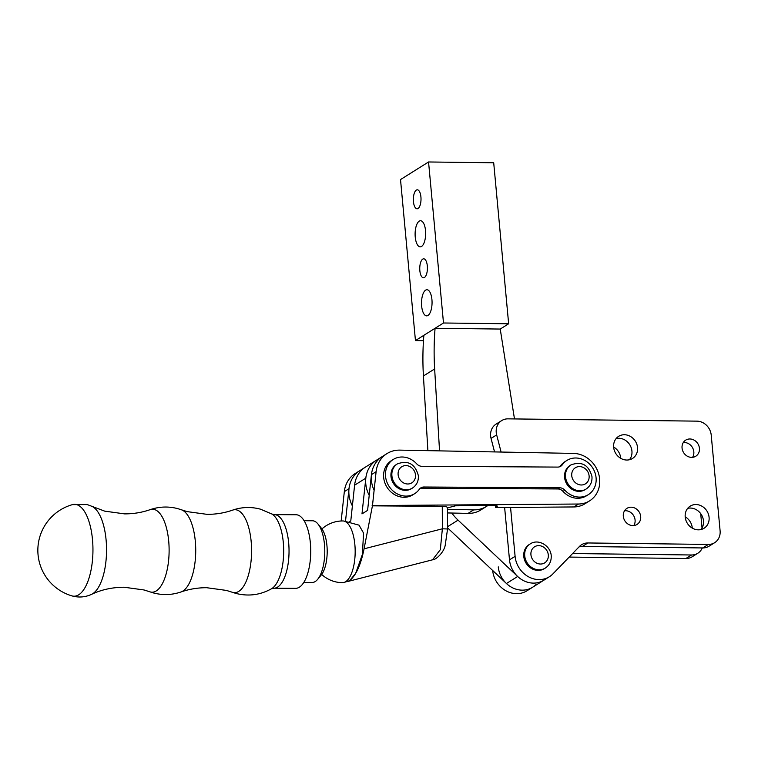 <?xml version="1.0" encoding="UTF-8"?>
<svg xmlns="http://www.w3.org/2000/svg" width="758" height="758" viewBox="0 0 758 758"><rect width="100%" height="100%" fill="white"/><g stroke="black" fill="none" stroke-linecap="round" stroke-linejoin="round"><path stroke-width="1.14" d="M695.977 504.534A13.057 11.559 -122.1 0 1 708.389 514.085A13.057 11.559 -122.1 0 1 704.087 528.241A13.057 11.559 -122.1 0 1 698.317 529.833A13.057 11.559 -122.1 0 1 685.905 520.282A13.057 11.559 -122.1 0 1 690.206 506.126A13.057 11.559 -122.1 0 1 695.977 504.534M687.695 508.343A13.057 11.559 -122.1 0 1 690.367 508.05A13.057 11.559 -122.1 0 1 702.06 515.857A13.057 11.559 -122.1 0 1 700.989 529.539M631.149 507.187A9.494 8.404 -122.1 0 1 640.178 514.132A9.494 8.404 -122.1 0 1 637.042 524.441A9.494 8.404 -122.1 0 1 632.854 525.597A9.494 8.404 -122.1 0 1 623.825 518.652A9.494 8.404 -122.1 0 1 626.951 508.353A9.494 8.404 -122.1 0 1 631.149 507.187M624.554 510.759A9.494 8.404 -122.1 0 1 625.54 510.712A9.494 8.404 -122.1 0 1 633.792 515.904A9.494 8.404 -122.1 0 1 633.83 525.55M689.894 438.977A9.494 8.404 -122.1 0 1 698.923 445.922A9.494 8.404 -122.1 0 1 695.787 456.221A9.494 8.404 -122.1 0 1 691.599 457.377A9.494 8.404 -122.1 0 1 682.57 450.432A9.494 8.404 -122.1 0 1 685.696 440.133A9.494 8.404 -122.1 0 1 689.894 438.977M683.299 442.539A9.494 8.404 -122.1 0 1 684.285 442.492A9.494 8.404 -122.1 0 1 692.537 447.694A9.494 8.404 -122.1 0 1 692.575 457.33M624.421 434.741A13.057 11.559 -122.1 0 1 636.843 444.283A13.057 11.559 -122.1 0 1 632.532 458.448A13.057 11.559 -122.1 0 1 626.771 460.04A13.057 11.559 -122.1 0 1 614.35 450.489A13.057 11.559 -122.1 0 1 618.661 436.324A13.057 11.559 -122.1 0 1 624.421 434.741M616.15 438.55A13.057 11.559 -122.1 0 1 618.812 438.257A13.057 11.559 -122.1 0 1 630.504 446.064A13.057 11.559 -122.1 0 1 629.443 459.746M494.548 451.92L491.051 438.408A14.241 12.611 -122.1 0 1 496.092 424.101L501.701 420.586A14.241 12.611 -122.1 0 1 507.983 418.852L696.915 421.145A14.241 12.611 57.9 0 1 711.222 435.101L720.1 530.79A14.241 12.611 -122.1 0 1 714.642 542.7A14.241 12.611 -122.1 0 1 708.351 544.433L587.905 542.965A14.241 12.611 57.9 0 0 581.613 544.699A14.241 12.611 57.9 0 0 579.51 546.404L552.933 573.863A23.735 21.016 -122.1 0 1 549.427 576.705A23.735 21.016 -122.1 0 1 515.099 556.325L510.56 507.424M501.095 452.043L496.661 434.893A14.241 12.611 -122.1 0 1 501.701 420.586M714.642 542.7L709.033 546.215A14.241 12.611 -122.1 0 1 702.742 547.949L582.296 546.49A14.241 12.611 57.9 0 0 579.036 546.897M536.105 584.418A23.735 21.016 -122.1 0 1 532.599 587.26L543.818 580.221A23.735 21.016 -122.1 0 1 509.49 559.849L504.629 507.472M685.185 516.804A13.057 11.559 -122.1 0 1 692.281 528.118M613.629 447.002A13.057 11.559 -122.1 0 1 620.736 458.325M702.287 547.939A14.241 12.611 -122.1 0 1 697.815 553.245L692.206 556.77A14.241 12.611 -122.1 0 1 685.914 558.504L569.173 557.083M498.271 566.88A23.735 21.016 -122.1 0 0 532.599 587.26L526.99 590.776A23.735 21.016 -122.1 0 1 492.672 570.499M697.815 553.245A14.241 12.611 -122.1 0 1 691.523 554.989L572.603 553.539M700.705 513.64L702.031 528.004M352.385 505.908A28.482 25.222 -122.1 0 1 359.889 470.595L365.498 467.07A28.482 25.222 57.9 0 0 354.602 485.186L365.82 478.156L361.992 513.886L367.602 510.371L371.429 474.631L376.11 471.703L372.481 505.567L364.067 548.82C360.874 564.729 356.052 575.36 349.609 580.694L343.819 582.504A30.86 12.507 -89.7 0 0 345.61 581.718A30.86 12.507 -89.7 0 0 354.82 544.187A30.86 12.507 -89.7 0 0 344.179 521.134A30.86 12.507 -89.7 0 0 342.843 520.954A30.86 30.86 0 0 0 321.951 528.942M92.817 555.339A45.935 18.609 -89.7 0 0 76.615 504.62A45.935 18.609 -89.7 0 0 72.455 504.629L72.455 504.629A47.479 47.479 0 0 0 71.934 595.883A45.935 18.609 -89.7 0 0 71.934 595.883A45.935 18.609 -89.7 0 0 72.076 595.921A45.935 18.609 -89.7 0 0 92.817 555.339M274.339 514.625A36.791 14.904 -89.7 0 1 275.95 514.843A36.791 14.904 -89.7 0 1 289.006 553.492A36.791 14.904 -89.7 0 1 273.922 588.208L295.62 588.331A36.791 14.904 -89.7 0 0 310.704 553.615A36.791 14.904 -89.7 0 0 297.657 514.976A36.791 14.904 -89.7 0 0 296.046 514.748L274.339 514.625L271.923 514.038A38.402 15.558 -89.7 0 1 283.681 551.473A38.402 15.558 -89.7 0 1 271.497 588.767C260.184 595.068 248.254 596.603 235.71 593.362L232.156 592.225A41.482 16.809 -89.7 0 0 232.734 592.415A41.482 16.809 -89.7 0 0 251.466 555.766A41.482 16.809 -89.7 0 0 236.837 509.963A41.482 16.809 -89.7 0 0 232.621 510.125C224.529 512.958 216.011 514.369 207.067 514.35L187.217 511.631L181.55 509.831A41.482 16.809 -89.7 0 1 195.725 550.971A41.482 16.809 -89.7 0 1 181.077 591.941C189.178 589.108 197.696 587.696 206.64 587.706L226.49 590.435L232.156 592.225M303.778 582.447L312.106 582.495A30.86 12.507 -89.7 0 0 317.668 579.33A30.86 12.507 -89.7 0 0 324.784 551.71A30.86 12.507 -89.7 0 0 317.981 524.005A30.86 12.507 -89.7 0 0 313.812 520.964A30.86 12.507 -89.7 0 0 312.457 520.774L304.129 520.727M317.981 524.005L321.449 528.279A26.113 10.584 90.3 0 1 327.2 551.72A26.113 10.584 90.3 0 1 321.174 575.095L317.668 579.33M321.686 574.441A30.86 30.86 0 0 0 342.493 582.665A30.86 12.507 -89.7 0 0 343.819 582.504M414.721 493.638L412.854 494.813A20.182 17.87 -122.1 0 1 404.061 497.276A20.182 17.87 -122.1 0 1 384.77 482.571A20.182 17.87 -122.1 0 1 391.412 460.627L393.279 459.452A20.182 17.87 -122.1 0 1 402.072 456.998A20.182 17.87 -122.1 0 1 416.729 463.877A7.125 6.301 57.9 0 0 421.903 466.303L557.68 467.089A7.125 6.301 57.9 0 0 560.787 466.217A7.125 6.301 57.9 0 0 562.379 464.711A20.182 17.87 -122.1 0 1 566.899 460.447A20.182 17.87 -122.1 0 1 575.692 457.993A20.182 17.87 -122.1 0 1 594.983 472.689A20.182 17.87 -122.1 0 1 588.341 494.642A20.182 17.87 -122.1 0 1 579.548 497.096A20.182 17.87 -122.1 0 1 564.89 490.218A7.125 6.301 57.9 0 0 559.717 487.792L423.94 487.006A7.125 6.301 57.9 0 0 420.832 487.877A7.125 6.301 57.9 0 0 419.24 489.384A20.182 17.87 -122.1 0 1 414.721 493.638A20.182 17.87 -122.1 0 1 405.928 496.102A20.182 17.87 -122.1 0 1 386.646 481.396A20.182 17.87 -122.1 0 1 393.279 459.452M588.341 494.642L586.474 495.808A20.182 17.87 -122.1 0 1 577.681 498.271A20.182 17.87 -122.1 0 1 563.023 491.392A7.125 6.301 57.9 0 0 557.85 488.957L422.073 488.18A7.125 6.301 57.9 0 0 419.96 488.559M447.457 507.898L455.463 505.813L494.481 505.52C496.973 505.577 497.798 505.956 496.945 506.657L495.543 507.538L573.863 506.95L578.543 504.023A26.113 23.119 57.9 0 0 589.629 500.839A26.113 23.119 57.9 0 0 598.27 472.594A26.113 23.119 57.9 0 0 573.56 453.417L399.741 450.119A28.482 25.222 57.9 0 0 399.409 450.119A28.482 25.222 57.9 0 0 386.997 453.587A28.482 25.222 57.9 0 0 376.11 471.703M344.179 521.134L359.027 525.152L363.575 533.12L362.362 554.486L355.635 573.418L349.609 580.694L347.571 581.528M348.547 522.319L350.783 520.926L354.602 485.186M341.176 520.983L344.321 491.639L348.993 488.702L345.487 521.485M578.543 504.023L372.481 505.567M372.045 505.842L442.274 506.325C445.884 506.401 447.599 506.931 447.419 507.907M497.333 506.173L496.945 506.657L496.86 505.785M374.111 490.379A28.482 25.222 -122.1 0 1 382.326 456.524A28.482 25.222 57.9 0 0 371.429 474.631M573.863 506.95A26.113 23.119 57.9 0 0 584.949 503.767L589.629 500.839M344.321 491.639A28.482 25.222 -122.1 0 1 355.208 473.523L359.889 470.595A28.482 25.222 -122.1 0 0 348.993 488.702M347.875 581.462L432.515 559.821L440.322 549.683L442.369 528.8L364.067 548.82M365.82 478.156A28.482 25.222 -122.1 0 1 376.717 460.04L386.997 453.587M495.543 507.538L495.344 505.539M447.457 507.689L447.561 528.97L442.369 528.8L442.274 506.325M559.792 466.71A7.125 6.301 57.9 0 0 560.513 465.886A20.182 17.87 -122.1 0 1 565.032 461.622L566.899 460.447M390.976 476.394A14.241 12.611 57.9 0 0 411.566 488.616L412.504 488.029A14.241 12.611 -122.1 0 1 391.905 475.806A14.241 12.611 -122.1 0 1 397.372 463.896L396.434 464.483A14.241 12.611 57.9 0 0 390.976 476.394M421.647 306.024A13.057 5.268 90.7 0 1 426.944 289.745A13.057 5.268 90.7 0 1 431.927 299.581A13.057 5.268 90.7 0 1 426.621 315.859A13.057 5.268 90.7 0 1 421.647 306.024M419.847 270.644A9.494 3.837 90.7 0 1 423.703 258.81A9.494 3.837 90.7 0 1 427.322 265.954A9.494 3.837 90.7 0 1 423.466 277.798A9.494 3.837 90.7 0 1 419.847 270.644M415.242 237.027A13.057 5.268 90.7 0 1 420.538 220.739A13.057 5.268 90.7 0 1 425.522 230.574A13.057 5.268 90.7 0 1 420.226 246.852A13.057 5.268 90.7 0 1 415.242 237.027M413.442 201.637A9.494 3.837 90.7 0 1 417.298 189.803A9.494 3.837 90.7 0 1 420.917 196.947A9.494 3.837 90.7 0 1 417.071 208.791A9.494 3.837 90.7 0 1 413.442 201.637M423.476 340.674L415.45 340.579L400.518 179.57L428.554 161.975L493.704 162.771L508.646 323.78L443.496 322.993L428.554 161.975M508.646 323.78L500.233 329.057L514.483 418.928M532.599 587.26A23.735 21.016 -122.1 0 1 506.439 583.508L447.552 527.843M549.427 576.705L543.818 580.221A23.735 21.016 -122.1 0 1 517.657 576.478L458.059 520.13A47.479 42.041 -122.1 0 1 451.787 513.033M427.891 450.659L423.428 375.977A284.866 252.215 -122.1 0 1 423.864 335.301L443.496 322.993M439.545 450.877L434.647 368.938A284.866 252.215 -122.1 0 1 435.083 328.271L500.233 329.057M415.45 340.579L423.864 335.301M545.315 568.074L544.386 568.661A14.241 12.611 -122.1 0 1 530.752 568.055A14.241 12.611 -122.1 0 1 523.721 554.96A14.241 12.611 -122.1 0 1 529.245 544.528L530.183 543.941A14.241 12.611 -122.1 0 0 524.659 554.373A14.241 12.611 -122.1 0 0 531.68 567.467A14.241 12.611 -122.1 0 0 545.315 568.074C549.114 565.525 551.075 561.877 551.227 557.139C551.815 546.527 538.758 538.038 530.183 543.941M564.587 477.388A14.241 12.611 57.9 0 0 585.185 489.611L586.124 489.024A14.241 12.611 -122.1 0 1 565.525 476.801A14.241 12.611 -122.1 0 1 570.992 464.891L570.054 465.478A14.241 12.611 57.9 0 0 564.587 477.388M487.726 505.577A28.482 25.222 -122.1 0 1 486.494 506.41L480.885 509.926A28.482 25.222 -122.1 0 1 468.065 513.393L447.485 512.939M486.494 506.41A28.482 25.222 -122.1 0 1 473.674 509.869L447.466 509.3M369.212 495.362A28.482 25.222 -122.1 0 1 376.717 460.04L365.498 467.07M491.051 438.408L496.661 434.893M702.742 547.949L708.351 544.433M582.296 546.49L587.905 542.965M509.49 559.849L515.099 556.325M685.914 558.504L691.523 554.989M150.15 509.651A41.482 16.809 -89.7 0 1 154.367 509.49A41.482 16.809 -89.7 0 1 168.996 555.292A41.482 16.809 -89.7 0 1 150.264 591.941A41.482 16.809 -89.7 0 1 149.686 591.752L144.02 589.961L124.17 587.242C112.355 587.279 101.496 589.639 91.604 594.329A44.779 18.145 -89.7 0 0 106.546 550.46A44.779 18.145 -89.7 0 0 92.106 506.41L104.746 511.157L124.596 513.877C133.541 513.896 142.059 512.484 150.15 509.651C159.341 506.515 168.617 506.202 177.997 508.703L181.55 509.831M563.023 491.392L564.89 490.218M560.513 465.886L562.379 464.711M557.85 488.957L559.717 487.792M422.073 488.18L423.94 487.006M398.121 474.688A9.494 8.404 57.9 0 0 407.662 483.992A9.494 8.404 57.9 0 0 415.488 474.896A9.494 8.404 57.9 0 0 405.956 465.592A9.494 8.404 57.9 0 0 398.121 474.688M506.439 583.508L517.657 576.478M447.552 526.725L458.059 520.13M423.428 375.977L434.647 368.938M530.894 553.747A9.494 8.404 57.9 0 0 539.544 563.971A9.494 8.404 57.9 0 0 548.347 555.927A9.494 8.404 57.9 0 0 539.696 545.694A9.494 8.404 57.9 0 0 530.894 553.747M571.74 475.683A9.494 8.404 57.9 0 0 581.282 484.987A9.494 8.404 57.9 0 0 589.108 475.891A9.494 8.404 57.9 0 0 579.576 466.587A9.494 8.404 57.9 0 0 571.74 475.683M468.065 513.393L473.674 509.869M91.604 594.329C85.427 597.181 79.031 597.749 72.417 596.025L71.925 595.883M92.106 506.41L87.246 504.582L72.455 504.629M149.686 591.752L153.239 592.889C162.619 595.39 171.895 595.077 181.077 591.941M232.621 510.125C241.811 506.988 251.088 506.676 260.468 509.177L271.923 514.038M273.922 588.208L271.497 588.767M447.561 528.97L445.173 545.514C443.648 552.828 435.604 560.077 432.515 559.821M412.504 488.029C416.739 485.111 418.691 480.979 418.35 475.626C415.157 463.915 408.164 460.002 397.372 463.896M586.124 489.024C590.359 486.115 592.311 481.974 591.97 476.621C588.776 464.91 581.784 461.006 570.992 464.891"/></g></svg>
